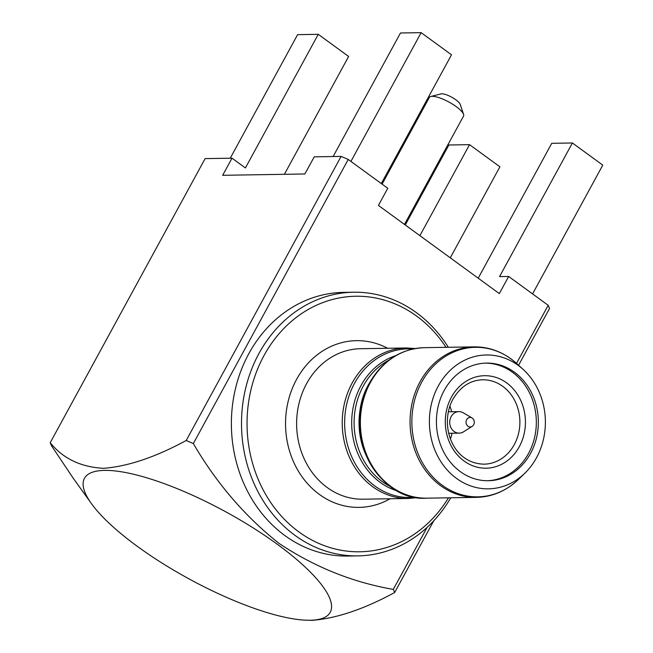 <?xml version="1.0" encoding="UTF-8"?>
<svg xmlns="http://www.w3.org/2000/svg" width="653" height="653" viewBox="0 0 653 653"><rect width="100%" height="100%" fill="white"/><g stroke="black" fill="none" stroke-linecap="round" stroke-linejoin="round"><path stroke-width="0.98" d="M404.476 224.42L463.548 116.071A19.476 5.322 -151.4 0 0 463.573 114.357A19.476 5.322 -151.4 0 0 456.178 106.594A19.476 5.322 -151.4 0 0 432.164 96.326A19.476 5.322 -151.4 0 0 430.784 96.481A19.476 5.322 -151.4 0 0 429.356 97.428L382.078 184.138M430.784 96.481L441.053 93.91A11.362 3.102 28.6 0 1 441.852 93.812A11.362 3.102 28.6 0 1 452.472 97.615A11.362 3.102 28.6 0 1 460.177 104.333L463.573 114.357M310.069 620.252A139.962 38.233 -151.4 0 0 277.199 544.186A139.962 38.233 -151.4 0 0 104.602 470.389A139.962 38.233 -151.4 0 0 91.347 503.504A139.962 38.233 -151.4 0 0 189.035 578.893A139.962 38.233 -151.4 0 0 305.318 620.17A139.962 38.233 -151.4 0 0 310.069 620.252M433.78 520.776L394.649 592.54C363.95 609.176 336.434 618.448 312.101 620.35L305.318 620.17M394.649 592.54A196.757 53.75 -151.4 0 0 393.294 589.398L427.086 527.42M193.337 443.558A196.757 53.75 -151.4 0 0 186.203 440.506L341.103 156.402A196.757 53.75 28.6 0 1 348.237 159.454L193.337 443.558C216.494 483.253 245.095 516.547 279.133 543.459C314.428 566.975 352.481 582.288 393.294 589.398M341.103 156.402L314.224 156.842L304.878 173.976L222.665 175.306L232.003 158.173L205.115 158.614L50.224 442.718C63.08 458.61 80.89 467.14 103.656 468.315C127.988 466.413 155.504 457.141 186.203 440.506M472.021 417.936L463.206 412.786A10.75 9.313 89.1 0 0 458.855 411.627A10.75 9.313 89.1 0 0 451.141 416.622A10.75 9.313 89.1 0 0 450.921 427.625A10.75 9.313 89.1 0 0 459.206 433.127A10.75 9.313 89.1 0 0 463.516 431.821L472.16 426.385A4.775 4.138 89.1 0 0 473.67 424.752A4.775 4.138 89.1 0 0 472.021 417.936A4.775 4.138 89.1 0 0 466.666 419.642A4.775 4.138 89.1 0 0 467.164 425.454A4.775 4.138 89.1 0 0 472.16 426.385M450.439 438.947A42.192 36.56 89.1 0 0 452.023 433.241M451.672 411.741A42.192 36.56 89.1 0 0 449.901 406.093M446.032 347.323A127.792 110.724 89.1 0 0 263.975 355.607A127.792 110.724 89.1 0 0 296.576 530.179A127.792 110.724 89.1 0 0 448.472 497.815M450.766 497.774A131.849 114.242 -90.9 0 1 357.893 555.883A131.849 114.242 -90.9 0 1 256.303 488.411A131.849 114.242 -90.9 0 1 258.972 353.469A131.849 114.242 -90.9 0 1 353.608 292.218A131.849 114.242 -90.9 0 1 448.317 347.282M353.608 292.218L343.486 292.389A131.849 114.242 89.1 0 0 248.842 353.632A131.849 114.242 89.1 0 0 246.173 488.575A131.849 114.242 89.1 0 0 347.763 556.046L357.893 555.883M438.245 386.078A66.941 58.003 89.1 0 0 449.386 472.282A66.941 58.003 89.1 0 0 524.857 473.205A66.941 58.003 89.1 0 0 536.513 457.753A66.941 58.003 89.1 0 0 523.167 369.435A66.941 58.003 89.1 0 0 438.245 386.078M530.562 453.402A58.827 50.967 89.1 0 0 531.754 393.204A58.827 50.967 89.1 0 0 486.428 363.101A58.827 50.967 89.1 0 0 444.203 390.421A58.827 50.967 89.1 0 0 443.012 450.627A58.827 50.967 89.1 0 0 488.338 480.73A58.827 50.967 89.1 0 0 530.562 453.402M487.326 480.739A58.827 50.967 89.1 0 0 528.538 453.443A58.827 50.967 89.1 0 0 529.975 393.743A58.827 50.967 89.1 0 0 485.416 363.125M516.523 363.378L548.194 305.294L508.663 276.464L499.553 276.611L572.403 142.983L602.776 165.136L532.57 293.899M548.194 305.294A196.757 53.75 28.6 0 1 549.548 308.436L518.572 365.247M508.663 276.464L499.325 293.597L378.422 205.417L387.768 188.284L348.237 159.454M50.224 442.718A196.757 53.75 -151.4 0 0 51.579 445.86L72.801 477.612L91.347 503.504M230.24 158.206L297.605 34.658L318.256 34.323L245.406 167.952L232.003 158.173M478.208 278.194L551.752 143.317L572.403 142.983M381.303 183.566L451.509 54.803L421.136 32.65L350.93 161.413M333.12 156.532L400.477 32.985L421.136 32.65M284.39 174.302L348.629 56.476L318.256 34.323M419.903 235.668L469.531 144.656L499.904 166.809L450.276 257.821M405.26 224.983L448.872 144.99L469.531 144.656M484.02 464.169A42.192 36.56 89.1 0 0 514.303 444.571A42.192 36.56 89.1 0 0 515.152 401.383A42.192 36.56 89.1 0 0 482.649 379.793C470.413 380.128 460.512 386.576 452.945 399.163C439.102 424.385 451.754 463.418 484.02 464.169M519.306 446.709A46.249 40.07 -90.9 0 1 464.063 461.01A46.249 40.07 -90.9 0 1 451.411 397.187A46.249 40.07 -90.9 0 1 506.655 382.887A46.249 40.07 -90.9 0 1 519.306 446.709M523.167 369.435L516.621 363.468A74.769 64.778 89.1 0 0 421.765 382.062A74.769 64.778 89.1 0 0 434.204 478.347A74.769 64.778 89.1 0 0 518.506 479.375C506.304 490.95 492.297 496.941 476.486 497.357A75.258 65.202 -90.9 0 1 418.5 458.847A75.258 65.202 -90.9 0 1 420.026 381.825A75.258 65.202 -90.9 0 1 474.037 346.865L424.352 347.674A75.258 65.202 89.1 0 0 370.341 382.625A75.258 65.202 89.1 0 0 368.814 459.655A75.258 65.202 89.1 0 0 426.801 498.166C377.426 502.173 340.678 430.564 369.459 382.976C382.634 360.48 400.934 348.718 424.352 347.674M393.571 488.313A74.328 64.402 -90.9 0 1 369.41 383.148M397.889 491.105A70.091 60.737 -90.9 0 1 360.97 385.605A70.091 60.737 -90.9 0 1 395.685 355.665M388.788 360.236A69.169 59.929 89.1 0 0 363.264 386.078A69.169 59.929 89.1 0 0 390.837 486.754M412.859 349.012A74.328 64.402 89.1 0 0 354.481 383.393A74.328 64.402 89.1 0 0 354.252 461.973A74.328 64.402 89.1 0 0 415.267 497.194M408.656 498.459A75.258 65.202 -90.9 0 1 350.669 459.949A75.258 65.202 -90.9 0 1 352.196 382.927A75.258 65.202 -90.9 0 1 406.207 347.967L360.603 348.71A75.258 65.202 89.1 0 0 306.584 383.662A75.258 65.202 89.1 0 0 305.065 460.683A75.258 65.202 89.1 0 0 363.044 499.194L408.656 498.459L417.716 497.594M390.078 498.761A83.372 72.238 -90.9 0 1 304.282 479.759A83.372 72.238 -90.9 0 1 296.584 379.385A83.372 72.238 -90.9 0 1 387.629 348.269M366.088 455.296A69.169 59.929 -90.9 0 1 365.068 392.494M448.684 433.298L459.206 433.127M426.801 498.166L476.486 497.357M524.857 473.205L518.506 479.375M415.292 348.531L406.207 347.967M516.621 363.468C504.051 352.302 489.856 346.767 474.037 346.865M448.333 411.798L458.855 411.627"/></g></svg>
